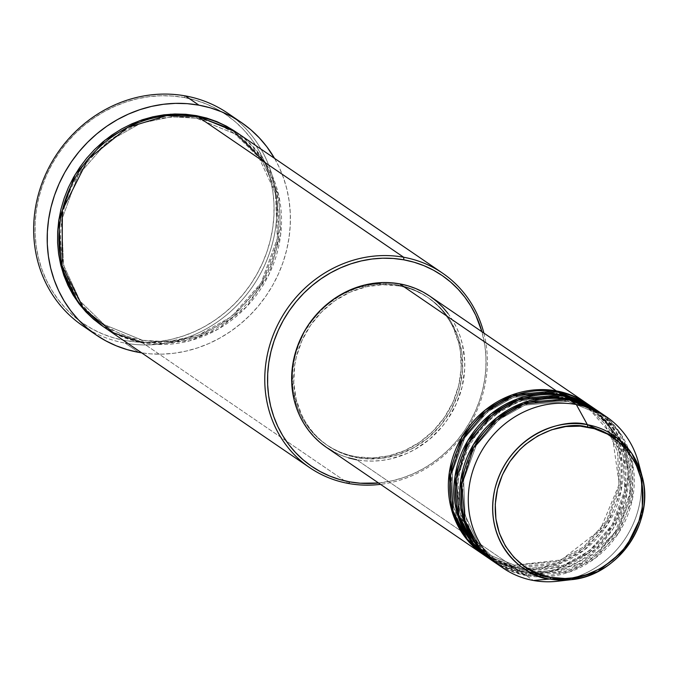<?xml version="1.0" encoding="UTF-8"?>
<svg xmlns="http://www.w3.org/2000/svg" width="677" height="677" viewBox="0 0 677 677"><rect width="100%" height="100%" fill="white"/><g stroke="black" fill="none" stroke-linecap="round" stroke-linejoin="round"><path stroke-width="0.51" stroke-dasharray="3.38 2.54" d="M556.562 393.481A2.183 0.795 100.3 0 1 556.359 390.9A2.183 0.795 -79.7 0 0 556.562 393.481L586.062 405.531L556.562 393.481A2.183 0.795 -79.7 0 0 556.689 393.532A2.183 0.795 100.3 0 1 556.562 393.481L513.42 397.34L487.516 411.853L464.777 437.765L452.219 472.157L453.641 507.158L466.597 535.126L485.181 553.194L466.597 535.126L453.641 507.158L452.219 472.157L464.777 437.765L487.516 411.853L513.42 397.34L556.562 393.481M326.534 447.455A91.598 84.126 124.3 0 0 356.762 459.801L513.462 566.861A91.598 84.126 -55.7 0 0 612.863 511.245A91.598 84.126 -55.7 0 0 587.289 403.737L606.152 422.49L619.108 451.297L620.217 487.093L607.142 522.06L583.845 548.311L557.416 562.985L513.462 566.861A2.183 0.795 100.3 0 1 514.554 565.202A2.183 0.795 100.3 0 1 514.681 565.253L557.823 561.394L583.726 546.881L606.465 520.96L619.023 486.577L617.602 451.576L604.646 423.599L586.062 405.531L604.646 423.599L617.602 451.576L619.023 486.577L606.465 520.96L583.726 546.881L557.823 561.394L514.681 565.253A2.183 0.795 100.3 0 1 514.884 567.834L558.161 564.203L584.234 550.088L607.531 524.683L621.207 490.495L621.114 454.927L609.114 425.715L590.809 406.234M557.78 391.873A2.183 0.795 100.3 0 1 556.689 393.532A2.183 0.795 -79.7 0 0 557.78 391.873M484.664 555.487A91.598 84.126 124.3 0 0 514.884 567.834L519.157 570.753A91.598 84.126 -55.7 0 0 618.558 515.138A91.598 84.126 -55.7 0 0 592.984 407.63L611.847 426.383L624.803 455.189L625.912 490.986L612.837 525.953L589.54 552.204L563.12 566.877L519.157 570.753A2.183 0.795 100.3 0 1 520.249 569.095A2.183 0.795 100.3 0 1 520.385 569.145L490.876 557.086L472.292 539.019L459.336 511.05L457.914 476.049L470.473 441.658L493.211 415.746L519.124 401.233L562.257 397.374A2.183 0.795 100.3 0 1 562.054 394.793A2.183 0.795 -79.7 0 0 562.257 397.374L591.757 409.424L562.257 397.374A2.183 0.795 -79.7 0 0 562.392 397.424A2.183 0.795 100.3 0 1 562.257 397.374L525.166 399.286L502.554 409.213L480.585 427.796L463.914 454.69L456.899 486.086L460.749 516.043L472.91 539.857M490.36 559.38A91.598 84.126 124.3 0 0 520.588 571.726A2.183 0.795 -79.7 0 0 520.385 569.145L563.518 565.287L589.43 550.773L612.16 524.853L624.727 490.47L623.305 455.469L610.349 427.492L591.757 409.424L610.349 427.492L623.305 455.469L624.727 490.47L612.16 524.853L589.43 550.773L563.518 565.287L520.385 569.145A2.183 0.795 100.3 0 1 520.588 571.726L553.93 570.939L595.1 549.741L613.294 528.466L625.26 501.471L628.51 472.478L623.102 445.898M621.224 441.328L596.505 410.127M563.484 395.766A2.183 0.795 100.3 0 1 562.392 397.424A2.183 0.795 -79.7 0 0 563.484 395.766M567.952 401.266A2.183 0.795 100.3 0 1 567.758 398.685A2.183 0.795 -79.7 0 0 567.952 401.266L597.461 413.317L567.952 401.266A2.183 0.795 -79.7 0 0 568.088 401.317A2.183 0.795 100.3 0 1 567.952 401.266L524.819 405.125L498.915 419.638L476.176 445.551L463.61 479.942L465.04 514.943L477.987 542.912L496.579 560.979L477.987 542.912L465.04 514.943L463.61 479.942L476.176 445.551L498.915 419.638L524.819 405.125L567.952 401.266M623.077 443.071L597.461 413.317L616.045 431.384L629.001 459.361L630.422 494.362L617.864 528.754L595.125 554.666L569.222 569.179L526.08 573.038A2.183 0.795 -79.7 0 0 525.953 572.987A2.183 0.795 -79.7 0 0 524.861 574.646L520.588 571.726L524.861 574.646A91.598 84.126 -55.7 0 0 624.262 519.031A91.598 84.126 -55.7 0 0 598.688 411.523L617.551 430.276L630.507 459.082L631.616 494.879L618.533 529.846L595.235 556.096L568.815 570.77L524.861 574.646A2.183 0.795 100.3 0 1 525.953 572.987A2.183 0.795 100.3 0 1 526.08 573.038L558.99 572.183L599.56 550.917L617.306 529.668L628.679 502.859L631.336 474.315L625.463 448.428M496.063 563.272A91.598 84.126 124.3 0 0 526.283 575.619A2.183 0.795 -79.7 0 0 526.08 573.038A2.183 0.795 100.3 0 1 526.283 575.619L569.332 572.065L595.295 558.127L618.583 533.011L632.445 499.076L632.69 463.593L621.004 434.253L602.894 414.536M569.179 399.658A2.183 0.795 100.3 0 1 568.088 401.317A2.183 0.795 -79.7 0 0 569.179 399.658M82.679 325.755A128.672 118.179 124.3 0 0 125.135 343.104L124.932 340.523A126.489 116.173 124.3 0 0 270.377 240.022A126.489 116.173 124.3 0 0 184.169 97.522L195.382 100.162L206.197 103.953L216.522 108.853L226.245 114.811L235.274 121.767L243.525 129.671L250.93 138.421L257.395 147.958L262.879 158.181L267.313 168.979L270.665 180.268L272.899 191.929L273.99 203.853L273.931 215.921L272.729 228.014L270.377 240.022L266.916 251.836L262.38 263.328L256.795 274.388L250.228 284.924L242.738 294.817L234.403 303.99L225.297 312.334L215.514 319.789L205.139 326.263L194.274 331.713L183.035 336.08L171.509 339.312L159.831 341.386L148.102 342.283L136.432 341.995L124.932 340.523L113.728 337.882L102.904 334.091L92.588 329.191L82.865 323.234L73.827 316.277L65.576 308.373L58.18 299.623L51.706 290.086L46.231 279.863L41.788 269.065L38.437 257.776L36.211 246.115L35.111 234.191L35.17 222.124L36.38 210.031L38.724 198.022L42.186 186.209L46.73 174.717L52.307 163.656L58.874 153.12L66.363 143.228L74.698 134.054L83.804 125.71L93.595 118.255L103.97 111.781L114.828 106.331L126.074 101.965L137.592 98.732L149.27 96.659L161.008 95.762L172.677 96.049L184.169 97.522L185.396 95.914L184.169 97.522A126.489 116.173 124.3 0 0 38.724 198.022A126.489 116.173 124.3 0 0 124.932 340.523L125.135 343.104A128.672 118.179 -55.7 0 1 89.618 330.122M196.575 118.213A2.183 0.795 100.3 0 1 196.372 115.632A2.183 0.795 -79.7 0 0 196.575 118.213L234.716 133.801L196.575 118.213A2.183 0.795 -79.7 0 0 196.711 118.272A2.183 0.795 100.3 0 1 196.575 118.213L171.501 116.774L140.816 123.206L107.321 141.967L77.931 175.47L61.692 219.915L63.536 265.164L80.284 301.324L104.309 324.681L80.284 301.324L63.536 265.164L61.692 219.915L77.931 175.47L107.321 141.967L140.816 123.206L171.501 116.774L196.575 118.213M235.943 132.007L260.247 156.048L276.995 193.038L278.518 239.074L261.762 284.112L231.813 317.953L197.802 336.875L166.669 343.349L141.222 341.877A2.183 0.795 100.3 0 1 142.314 340.218A2.183 0.795 100.3 0 1 142.441 340.269L167.524 341.707L198.209 335.276L231.695 316.514L261.085 283.011L277.325 238.566L275.488 193.317L258.741 157.157L234.716 133.801L258.741 157.157L275.488 193.317L277.325 238.566L261.085 283.011L231.695 316.514L198.209 335.276L167.524 341.707L142.441 340.269A2.183 0.795 100.3 0 1 142.644 342.85L189.509 340.861L218.112 329.124L246.453 306.901L269.133 274.151L280.693 234.767L278.78 195.602L265.579 162.912M197.802 116.605A2.183 0.795 100.3 0 1 196.711 118.272A2.183 0.795 -79.7 0 0 197.802 116.605M477.547 545.476L490.876 557.086L520.385 569.145A2.183 0.795 -79.7 0 0 520.249 569.095A2.183 0.795 -79.7 0 0 519.157 570.753A91.598 84.126 -55.7 0 1 489.649 558.889L519.157 570.753L514.884 567.834A91.598 84.126 124.3 0 0 614.479 511.787A91.598 84.126 124.3 0 0 588.008 404.22M486.822 556.909L514.884 567.834A2.183 0.795 -79.7 0 0 514.681 565.253A2.183 0.795 -79.7 0 0 514.554 565.202A2.183 0.795 -79.7 0 0 513.462 566.861A91.598 84.126 -55.7 0 1 483.953 554.996L513.462 566.861L356.762 459.801A91.598 84.126 124.3 0 0 456.349 403.754A91.598 84.126 124.3 0 0 429.878 296.188L430.123 296.357M355.848 456.738L357.27 457.711A89.415 82.12 -55.7 0 1 327.77 445.652A89.415 82.12 -55.7 0 1 301.925 340.649A89.415 82.12 -55.7 0 1 399.142 285.931L397.721 284.958A89.415 82.12 124.3 0 0 300.503 339.676A89.415 82.12 124.3 0 0 326.339 444.679A89.415 82.12 124.3 0 0 355.848 456.738L347.919 454.868L340.277 452.194L332.982 448.733L326.102 444.518L319.722 439.593L313.883 434.016L308.653 427.822L304.083 421.086L300.207 413.859L297.076 406.217L293.124 390.003L292.396 373.044L294.901 356L300.563 339.532L304.506 331.713L314.441 317.268L326.771 304.887L341.022 295.037L356.652 288.106L373.052 284.348L389.597 283.917L397.721 284.958L405.641 286.828L413.292 289.511L420.586 292.972L427.458 297.178L433.847 302.103L439.678 307.68L444.907 313.874L449.486 320.61L453.362 327.837L458.862 343.451L460.445 351.693L461.172 368.652L458.659 385.695L453.006 402.163L444.417 417.43L433.229 430.91L419.875 442.081L404.863 450.51L388.776 455.883L372.223 457.982L355.848 456.738A89.415 82.12 124.3 0 0 453.065 402.02A89.415 82.12 124.3 0 0 427.221 297.017A89.415 82.12 124.3 0 0 397.721 284.958L399.142 285.931A89.415 82.12 -55.7 0 1 428.651 297.99A89.415 82.12 -55.7 0 1 454.495 402.993A89.415 82.12 -55.7 0 1 357.27 457.711L355.848 456.738M103.793 326.966A117.764 108.159 124.3 0 0 142.644 342.85L348.494 483.48L142.644 342.85A117.764 108.159 124.3 0 0 270.69 270.792A117.764 108.159 124.3 0 0 236.654 132.489M234.445 118.145A128.672 118.179 -55.7 0 1 263.158 268.405A128.672 118.179 -55.7 0 1 125.135 343.104L138.667 352.353L125.135 343.104A128.672 118.179 124.3 0 0 265.037 264.368A128.672 118.179 124.3 0 0 227.853 113.262M499.685 565.6L526.283 575.619L533.408 580.485L526.283 575.619A91.598 84.126 124.3 0 0 625.878 519.572A91.598 84.126 124.3 0 0 599.399 412.005M524.861 574.646A91.598 84.126 -55.7 0 1 495.352 562.782L524.861 574.646M492.526 560.801L520.588 571.726A91.598 84.126 124.3 0 0 620.174 515.679A91.598 84.126 124.3 0 0 593.704 408.113M640.036 469.635A91.598 84.126 -55.7 0 1 564.516 580.164M557.62 581.238A91.598 84.126 124.3 0 0 638.521 462.823M274.54 158.376A128.672 118.179 -55.7 0 1 266.374 295.417A128.672 118.179 -55.7 0 1 141.679 352.852L150.362 353.851L162.235 354.139L174.167 353.233L186.048 351.118L197.769 347.826L209.21 343.391L220.253 337.848L230.806 331.256L240.767 323.674L250.025 315.186L258.504 305.86L266.12 295.79L272.806 285.076L278.484 273.821L283.104 262.134L286.625 250.118L289.011 237.898L290.238 225.593L290.298 213.323L289.181 201.196L286.913 189.332L283.502 177.856L278.992 166.864L274.54 158.376M235.545 131.727L243.957 138.21L251.641 145.563L258.529 153.713L264.555 162.59L269.649 172.11L273.787 182.164L276.901 192.674L278.983 203.532L279.999 214.626L279.948 225.864L278.822 237.128L276.639 248.307L273.415 259.299L269.184 270.005L263.988 280.303L257.878 290.111L250.905 299.327L243.145 307.857L234.665 315.634L225.551 322.574L215.895 328.607L205.783 333.676L195.315 337.738L184.593 340.751L173.71 342.68L162.793 343.518L151.927 343.247L141.222 341.877L130.788 339.414L120.718 335.885L111.104 331.332L103.082 326.483L141.222 341.877A2.183 0.795 -79.7 0 1 142.314 340.218A2.183 0.795 -79.7 0 1 142.441 340.269L104.309 324.681L142.441 340.269A2.183 0.795 -79.7 0 1 142.644 342.85M483.877 333.084A117.764 108.159 -55.7 0 1 380.533 484.343A117.764 108.159 124.3 0 0 483.877 333.084M378.578 483.006L392.279 480.772L402.807 477.81L413.08 473.824L423.007 468.848L432.485 462.924L441.429 456.12L449.748 448.487L457.373 440.109L464.21 431.071L470.21 421.441L475.313 411.328L479.46 400.826L482.625 390.037L484.766 379.069L485.874 368.009L485.925 356.982L484.927 346.091L481.922 331.747A115.589 106.162 -55.7 0 1 378.578 483.006M348.638 457.889L340.81 455.147L333.338 451.601M447.996 313.459L452.685 320.365L456.653 327.761L459.861 335.589L462.289 343.764L464.701 360.833L464.659 369.574L462.086 387.032L456.29 403.907L447.489 419.545L442.073 426.713L429.438 439.39L414.84 449.486L406.97 453.429L390.494 458.93L382.031 460.428L373.535 461.079L365.081 460.868L356.762 459.801M399.142 285.931L382.767 284.687L366.215 286.786L350.127 292.159L335.115 300.588L321.761 311.758L310.574 325.239L301.984 340.506L296.331 356.974L294.673 365.462L293.776 382.547L296.128 399.218L301.629 414.832L305.505 422.059L310.083 428.795L315.313 434.989L321.143 440.566L327.533 445.491L334.404 449.706L341.699 453.167L349.349 455.841L357.27 457.711L365.394 458.752L381.938 458.321L398.338 454.563L413.969 447.632L428.219 437.782L440.549 425.401L450.484 410.964L457.644 395.013L460.089 386.669L462.594 369.625L461.866 352.666L457.923 336.452L450.907 321.583L446.338 314.847L441.108 308.653L435.269 303.076L428.888 298.151L422.008 293.945L414.713 290.484L407.072 287.801L399.142 285.931M526.08 573.038L496.579 560.979L526.08 573.038M514.681 565.253L485.181 553.194L514.681 565.253M610.739 433.508L586.062 405.531L556.68 393.532C522.788 388.852 494.176 400.725 470.837 429.142C439.796 467.909 446.938 528.771 485.181 553.194L514.562 565.202L561.309 559.913L600.211 529.846L619.227 484.233L612.516 437.156M520.258 569.095C555.952 573.825 585.444 560.734 608.741 529.837C636.93 490.952 628.671 433.119 591.757 409.424L562.375 397.424C528.483 392.745 499.871 404.618 476.532 433.035C445.491 471.801 452.634 532.664 490.876 557.086L520.258 569.095M622.992 442.986L597.461 413.317L568.079 401.317C534.187 396.637 505.567 408.51 482.236 436.927C451.187 475.694 458.337 536.556 496.579 560.979L525.961 572.987L533.493 573.978M539.324 574.257L581.365 563.577L614.682 533.383L630.702 491.367L625.362 448.309M142.322 340.218C188.485 346.328 226.609 329.411 256.71 289.477C293.141 239.235 282.47 164.46 234.716 133.801C223.224 125.99 210.555 120.811 196.694 118.263C152.858 112.221 115.869 127.564 85.717 164.299C45.604 214.389 54.829 293.065 104.309 324.681C115.792 332.5 128.469 337.679 142.322 340.218M326.339 444.679L327.77 445.652M427.221 297.017L428.651 297.99"/><path stroke-width="1.02" d="M602.894 414.536L569.179 399.658L576.305 404.524L587.382 424.699A2.183 0.795 100.3 0 1 587.416 427.085C609.114 427.864 653.322 459.429 640.738 515.222C626.2 570.669 570.999 584.209 550.782 577.388C529.084 576.609 484.876 545.044 497.46 489.243C511.998 433.805 567.199 420.265 587.416 427.085A2.183 0.795 -79.7 0 0 587.382 424.699C566.624 417.701 509.925 431.596 494.997 488.532C482.083 545.84 527.485 578.251 549.758 579.047A2.183 0.795 -79.7 0 0 550.782 577.388L537.157 573.411L524.76 566.691L514.063 557.501L505.491 546.187L499.355 533.188L495.902 518.997L495.259 504.153L497.46 489.243L502.41 474.831L509.925 461.477L519.708 449.689L525.344 444.518L537.809 435.903L551.484 429.836L565.837 426.552L580.307 426.171L594.355 428.719L607.43 434.092L619.023 442.081L628.705 452.388L636.101 464.6L640.916 478.267L642.972 492.856L642.194 507.801L638.597 522.534L632.335 536.48L623.644 549.115L612.854 559.955L600.389 568.57L586.714 574.638L572.361 577.921L565.109 578.48L550.782 577.388A2.183 0.795 100.3 0 1 549.758 579.047A80.343 73.793 -55.7 0 1 494.997 488.532A80.343 73.793 -55.7 0 1 587.382 424.699L576.305 404.524A91.598 84.126 124.3 0 0 470.98 477.293A91.598 84.126 124.3 0 0 533.408 580.485L549.758 579.047L533.408 580.485A91.598 84.126 -55.7 0 1 503.18 568.138A91.598 84.126 -55.7 0 1 476.71 460.572A91.598 84.126 -55.7 0 1 576.305 404.524L569.179 399.658A91.598 84.126 124.3 0 0 469.584 455.706A91.598 84.126 124.3 0 0 496.063 563.272L503.18 568.138M483.243 554.514A91.598 84.126 -55.7 0 0 483.953 554.996L464.735 536.734L451.153 508.232L449.342 472.318L461.993 436.834L485.282 410L511.939 394.936L556.359 390.9L587.289 403.737A91.598 84.126 -55.7 0 0 586.578 403.247A91.598 84.126 -55.7 0 0 556.359 390.9L399.658 283.841A91.598 84.126 124.3 0 0 300.063 339.888A91.598 84.126 124.3 0 0 326.534 447.455L483.243 554.514A91.598 84.126 -55.7 0 1 456.763 446.947A91.598 84.126 -55.7 0 1 556.359 390.9L399.658 283.841L407.774 285.753L415.61 288.495L423.083 292.041L430.123 296.357L436.665 301.4L442.64 307.113L447.996 313.459M590.809 406.234L557.78 391.873A91.598 84.126 124.3 0 0 458.194 447.92A91.598 84.126 124.3 0 0 484.664 555.487L488.938 558.407A91.598 84.126 -55.7 0 1 462.467 450.84A91.598 84.126 -55.7 0 1 562.054 394.793L592.984 407.63A91.598 84.126 -55.7 0 0 592.282 407.139A91.598 84.126 -55.7 0 0 562.054 394.793L557.78 391.873L562.054 394.793L517.634 398.829L490.977 413.892L467.697 440.727L455.046 476.21L456.848 512.125L470.439 540.627L489.649 558.889A91.598 84.126 -55.7 0 1 488.938 558.407M623.102 445.898L621.224 441.328M596.505 410.127L563.484 395.766A91.598 84.126 124.3 0 0 463.889 451.813A91.598 84.126 124.3 0 0 490.36 559.38L494.633 562.299A91.598 84.126 -55.7 0 1 468.162 454.732A91.598 84.126 -55.7 0 1 567.758 398.685L598.688 411.523A91.598 84.126 -55.7 0 0 597.977 411.032A91.598 84.126 -55.7 0 0 567.758 398.685L563.484 395.766L567.758 398.685L523.329 402.722L496.673 417.785L473.392 444.62L460.741 480.103L462.552 516.018L476.134 544.52L495.352 562.782A91.598 84.126 -55.7 0 1 494.633 562.299M625.463 448.428L623.077 443.071M265.579 162.912L231.915 129.442L197.802 116.605L403.644 257.243L403.847 259.824A115.589 106.162 -55.7 0 1 481.922 331.747L475.77 315.254L470.76 305.911L464.854 297.203L458.092 289.197L450.543 281.979L442.293 275.615L433.407 270.174L423.98 265.697L414.096 262.236L403.847 259.824L393.345 258.479L382.683 258.208L371.961 259.029L361.281 260.933L350.762 263.886L340.489 267.872L330.562 272.848L321.076 278.772L312.139 285.576L303.812 293.209L296.196 301.587L289.358 310.633L283.358 320.255L278.255 330.368L274.1 340.87L270.944 351.659L268.794 362.635L267.694 373.687L267.643 384.714L268.642 395.605L270.682 406.259L273.745 416.575L277.798 426.451L282.8 435.785L288.715 444.501L295.477 452.498L303.017 459.717L311.276 466.081L320.162 471.522L329.589 475.999L339.473 479.46L349.721 481.872L348.494 483.48A117.764 108.159 124.3 0 0 380.533 484.343A117.764 108.159 -55.7 0 1 348.494 483.48L349.721 481.872A115.589 106.162 -55.7 0 1 270.944 351.659A115.589 106.162 -55.7 0 1 403.847 259.824L403.644 257.243A117.764 108.159 124.3 0 0 268.236 350.804A117.764 108.159 124.3 0 0 348.494 483.48A117.764 108.159 -55.7 0 1 309.634 467.604A117.764 108.159 -55.7 0 1 275.598 329.301A117.764 108.159 -55.7 0 1 403.644 257.243L197.802 116.605A117.764 108.159 124.3 0 0 69.748 188.671A117.764 108.159 124.3 0 0 103.793 326.966L309.634 467.604M89.618 330.122A128.672 118.179 -55.7 0 1 43.743 178.736A128.672 118.179 -55.7 0 1 185.396 95.914A128.672 118.179 124.3 0 0 45.494 174.649A128.672 118.179 124.3 0 0 82.679 325.755L96.21 334.997A128.672 118.179 -55.7 0 1 59.026 183.89A128.672 118.179 -55.7 0 1 198.928 105.163L185.396 95.914L198.928 105.163A128.672 118.179 -55.7 0 1 241.384 122.512A128.672 118.179 -55.7 0 1 274.54 158.376L266.831 146.765L259.308 137.863L250.913 129.823L241.723 122.74L231.83 116.681L221.337 111.705L210.327 107.846L198.928 105.163L187.233 103.657L175.36 103.369L163.428 104.283L151.546 106.391L139.826 109.682L128.393 114.117L117.341 119.66L106.788 126.252L96.828 133.834L87.57 142.322L79.091 151.648L71.474 161.718L64.789 172.432L59.119 183.687L54.49 195.382L50.97 207.39L48.592 219.61L47.356 231.915L47.297 244.185L48.414 256.312L50.682 268.177L54.092 279.66L58.603 290.645L64.18 301.045L70.763 310.743L78.287 319.654L86.681 327.685L95.872 334.768L105.764 340.827L116.258 345.803L127.268 349.662L138.667 352.353A128.672 118.179 -55.7 0 1 96.21 334.997M196.372 115.632L235.943 132.007L226.49 126.184L216.885 121.623L206.815 118.094L196.372 115.632L185.667 114.261L174.801 113.99L163.885 114.828L153.01 116.766L142.28 119.77L131.812 123.832L121.699 128.909L112.043 134.943L102.929 141.874L94.45 149.651L86.69 158.181L79.717 167.397L73.607 177.205L68.411 187.504L64.18 198.209L60.955 209.201L58.772 220.38L57.647 231.644L57.596 242.882L58.611 253.977L60.693 264.834L63.816 275.344L67.945 285.406L73.048 294.918L79.065 303.795L85.954 311.945L93.646 319.299L103.082 326.483L78.422 302.932L61.048 266.239L58.823 220.084L75.147 174.539L105.087 140.114L139.327 120.802L170.722 114.176L196.372 115.632M597.977 411.032L593.704 408.113A91.598 84.126 124.3 0 0 563.484 395.766L518.59 399.972L491.697 415.433L468.442 442.868L456.23 478.859L458.761 514.875L472.969 543.056L492.526 560.801M564.516 580.164A91.598 84.126 -55.7 0 1 533.408 580.485A91.598 84.126 124.3 0 0 557.62 581.238L570.999 579.707A80.343 73.793 -55.7 0 1 549.758 579.047L570.999 579.707C618.169 575.966 655.624 521.146 641.957 475.838A80.343 73.793 -55.7 0 1 570.999 579.707L597.867 571.515L625.091 549.402L642.422 514.021L641.957 475.838L631.759 453.421L617.272 438.002L587.382 424.699A80.343 73.793 -55.7 0 1 641.957 475.838L638.521 462.823A91.598 84.126 124.3 0 0 576.305 404.524A91.598 84.126 -55.7 0 1 606.524 416.871L599.399 412.005A91.598 84.126 124.3 0 0 569.179 399.658L523.803 404.051L496.681 419.909L473.468 447.954L461.731 484.453L464.981 520.545L479.815 548.37L499.685 565.6M606.524 416.871A91.598 84.126 -55.7 0 1 640.036 469.635M241.384 122.512L227.853 113.262A128.672 118.179 124.3 0 0 185.396 95.914A128.672 118.179 -55.7 0 1 234.445 118.145M141.679 352.852A128.672 118.179 -55.7 0 1 138.667 352.353L141.679 352.852M442.504 273.119A117.764 108.159 -55.7 0 1 483.877 333.084A117.764 108.159 124.3 0 0 403.644 257.243A117.764 108.159 -55.7 0 1 442.504 273.119L236.654 132.489A117.764 108.159 124.3 0 0 197.802 116.605L166.5 115.657L127.581 127.496L88.044 159.239L62.386 210.175L62.089 265.706L83.457 308.492L113.558 332.847L142.644 342.85M349.721 481.872L360.223 483.217L378.578 483.006A115.589 106.162 -55.7 0 1 349.721 481.872M356.762 459.801L348.638 457.889M333.338 451.601L326.297 447.285L319.756 442.25L313.773 436.53L308.416 430.183L303.736 423.277L299.767 415.881L296.551 408.053L294.123 399.887L292.506 391.441L291.719 382.81L292.633 365.309L296.839 348.063L304.168 331.73L308.924 324.097L320.382 310.294L334.066 298.853L349.442 290.213L365.927 284.712L382.877 282.563L391.331 282.774L399.658 283.841A91.598 84.126 124.3 0 1 429.878 296.188L586.578 403.247M592.282 407.139L588.008 404.22A91.598 84.126 124.3 0 0 557.78 391.873L512.887 396.079L486.001 411.54L462.746 438.975L450.535 474.966L453.057 510.983L467.274 539.154L486.822 556.909M472.91 539.857L477.547 545.476M612.516 437.156L610.739 433.508M533.493 573.978L539.324 574.257M625.362 448.309L622.992 442.986"/></g></svg>
